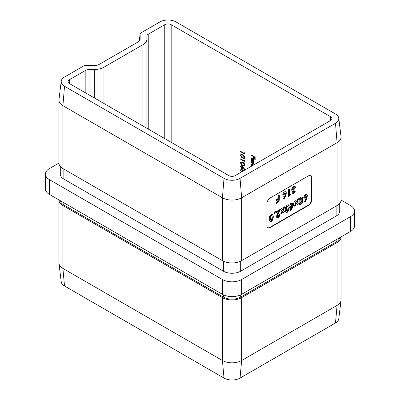 <?xml version="1.0" encoding="UTF-8"?>
<svg xmlns="http://www.w3.org/2000/svg" width="400" height="400" viewBox="0 0 400 400"><rect width="100%" height="100%" fill="white"/><g stroke="black" fill="none" stroke-linecap="round" stroke-linejoin="round"><path stroke-width="0.6" d="M285.935 194.8L284.43 199.09L283.485 199.085L284.52 196.14L283.27 196.26L282.73 195C282.825 193.655 283.435 192.595 284.55 191.82L285.81 191.685L286.385 192.905L285.935 194.8L285.615 194.615L284.11 198.905L284.43 199.09M293.6 192.57L294.29 191.55L295.355 190.94L294.9 192.41L293.59 193.8L292.385 193.935L291.935 192.96L292.73 191.07L292.075 191L291.63 189.95C291.765 188.47 292.45 187.335 293.685 186.545L295.075 186.36L295.66 187.69L294.595 188.305L294.3 187.715L293.63 187.81L292.695 189.345L292.93 189.855L294.14 189.62L294.14 190.76L293 192.27L293.6 192.57L292.68 192.085L293.28 192.385M275.53 211.215L274.785 213.75L274.025 213.735L274.995 211.225L275.53 211.215M283.3 210.255L284.76 211.735L283.555 212.425L282.7 211.56L281.845 213.415L280.645 214.11L282.095 210.945L280.41 209.235L281.615 208.545L282.695 209.64L283.775 207.295L284.975 206.6L283.3 210.255L282.98 210.07L284.76 211.735M293.95 204.07L291.485 209.87L290.375 210.51L290.375 206.03L289.845 206.34L289.845 205.195L290.375 204.89L290.375 203.485L291.44 202.87L291.44 204.275L293.95 202.825L293.95 204.07L293.63 203.885L291.165 209.685L291.485 209.87M302.515 202.57L301.005 204.375L299.705 204.545L298.97 201.945C298.785 200.065 299.45 198.48 300.97 197.19L302.275 197.005L303 199.555L302.515 202.57L302.195 202.385L300.685 204.19L301.005 204.375M267.725 227.675A4.53 2.615 120 0 0 269.825 227.37L308.265 205.175A4.53 2.615 120 0 0 311.465 199.63L311.465 177.44A4.53 2.615 120 0 0 310.68 175.465M306.965 197.51L305.46 201.8L304.515 201.795L305.55 198.85L304.3 198.97L303.76 197.715C303.855 196.365 304.46 195.305 305.575 194.53L306.84 194.395L307.41 195.615L306.965 197.51L306.645 197.33L305.14 201.615L305.46 201.8M296.99 202.35L298.45 203.83L297.245 204.525L296.39 203.655L295.535 205.51L294.335 206.205L295.785 203.04L294.1 201.335L295.305 200.64L296.385 201.735L297.465 199.39L298.665 198.7L296.99 202.35L296.67 202.165L298.45 203.83M288.825 210.475L287.315 212.28L286.015 212.45L285.28 209.85C285.095 207.97 285.76 206.385 287.28 205.095L288.585 204.91L289.31 207.455L288.825 210.475L288.505 210.29L286.995 212.095L287.315 212.28M278.22 216.295L279.045 214.595L280.11 213.98C280.05 215.49 279.4 216.685 278.16 217.56L276.92 217.72L276.38 216.535L278.3 211.595L276.305 212.75L276.305 211.61L280.26 209.325L277.445 215.835L277.67 216.365L278.22 216.295M272.85 219.695L271.34 221.5L270.045 221.67L269.31 219.07C269.12 217.19 269.79 215.605 271.31 214.315L272.615 214.13L273.34 216.68L272.85 219.695L272.53 219.51L271.02 221.315L271.34 221.5M290.64 194.185L290.005 195.695L288.36 196.645L288.36 189.795L289.425 189.18L289.425 194.89L290.64 194.185M278.27 195.495L279.295 194.9L279.295 199.37C279.265 201.015 278.54 202.26 277.125 203.095L276.135 203.665L276.135 202.66L277.26 202.01L278.27 199.42L276.135 200.655L276.135 199.65L278.27 198.415L278.27 195.495M341.07 236.905A13.59 7.845 180 0 1 341.07 236.985L341.07 299.86A13.59 7.845 180 0 1 341.035 300.415A13.59 7.845 180 0 1 337.09 305.41L241.64 360.515A13.59 7.845 180 0 1 222.42 360.515L62.91 268.425A13.59 7.845 180 0 1 58.965 263.43A13.59 7.845 180 0 1 58.93 262.875L58.93 200A13.59 7.845 180 0 1 58.93 199.92M341.07 236.985A13.59 7.845 180 0 1 337.09 242.535L241.64 297.64A13.59 7.845 180 0 1 222.42 297.64L62.91 205.55A13.59 7.845 180 0 1 58.93 200M341.035 300.415L338.775 318.815A11.325 6.54 180 0 1 335.49 322.975L240.04 378.085A11.325 6.54 180 0 1 224.025 378.085L64.51 285.99A11.325 6.54 180 0 1 61.225 281.83L58.965 263.43M243.075 167.05L245.01 169.625L244.78 169.83L243.065 167.55L242.74 168.905L241.85 168.805L240.555 166.53L240.92 165.69L241.845 165.79L243.075 167.05M244.465 160.28L244.9 160.815L244.9 161.72L240.665 159.275L240.665 158.835L244.465 161.03L244.465 160.28M244.465 152.75L244.9 153.29L244.9 154.195L240.665 151.75L240.665 151.31L244.465 153.505L244.465 152.75M254.275 164.595L250.93 162.66L250.93 162.22L254.655 164.375M250.93 154.76L255.165 157.205L255.165 159.59L254.73 159.335L254.73 157.39L253.425 156.64L253.425 158.585L252.995 158.335L252.995 156.39L250.93 155.195L250.93 154.76M85.835 93.035L85.835 70.26L69.315 79.795A4.53 2.615 0 0 0 67.99 81.645A4.53 2.615 0 0 0 69.315 83.495L228.825 175.59A4.53 2.615 0 0 0 235.235 175.59L330.685 120.48A4.53 2.615 0 0 0 332.01 118.63A4.53 2.615 0 0 0 330.685 116.78L171.175 24.69A4.53 2.615 0 0 0 164.765 24.69L148.245 34.225L148.245 129.065M251.255 159.7L251.73 161.68L250.875 159.535L251.27 158.54L252.47 158.66L253.5 159.665L254.08 161.395L253.47 162.485L252.395 162.255L252.395 159.055L251.575 158.965L251.255 159.7M253.645 162.41L252.395 162.255M251.08 166.44L250.875 165.375L251.35 164.32L252.485 164.44L253.295 165.16M240.555 155.14L240.915 154.335L242.78 154.79C243.985 155.34 244.725 156.315 245.01 157.71L244.64 158.535L242.78 158.115C241.575 157.54 240.83 156.55 240.555 155.14L241.095 154.265M240.555 162.67L240.915 161.86L242.78 162.315C243.985 162.865 244.725 163.84 245.01 165.24L244.64 166.065L242.78 165.64C241.575 165.065 240.83 164.075 240.555 162.67L241.095 161.795M241.36 172.05L240.555 170.195L240.915 169.39L242.78 169.845L243.87 170.605L243.1 170.1L241.27 169.875L240.99 170.46L241.715 171.93M350.545 216.645A13.59 7.845 0 0 0 354.525 211.095L354.525 225.89A13.59 7.845 180 0 1 350.545 231.44L350.545 216.645L241.64 279.52L241.64 294.31A13.59 7.845 180 0 1 222.42 294.31L49.455 194.45A13.59 7.845 180 0 1 45.475 188.905L45.475 174.11A13.59 7.845 0 0 0 49.455 179.66L49.455 194.45M354.525 211.095A13.59 7.845 0 0 0 350.545 205.55L341.07 200.08M58.93 163.095L49.455 168.56A13.59 7.845 0 0 0 45.475 174.11M222.42 294.31L222.42 279.52L49.455 179.66M222.42 279.52A13.59 7.845 0 0 0 241.64 279.52M339.71 203.42L339.71 211.095A12.23 7.06 180 0 1 336.13 216.09L240.68 271.195A12.23 7.06 180 0 1 223.38 271.195L63.87 179.105A12.23 7.06 180 0 1 60.29 174.11L60.29 166.435M350.545 231.44L241.64 294.31M240.04 178.36L241.64 197.78A13.59 7.845 180 0 1 222.42 197.78L62.91 105.685A13.59 7.845 180 0 1 58.93 100.14A13.59 7.845 180 0 1 58.965 99.585L61.225 81.185A11.325 6.54 180 0 1 64.51 77.025L83.685 65.955A2.265 1.31 180 0 1 85.285 65.57L94.345 65.57A6.795 3.925 0 0 0 99.15 64.42L138.135 41.915A6.795 3.925 0 0 0 140.11 39.415A6.795 3.925 0 0 0 140.125 39.14L140.125 33.91A2.265 1.31 180 0 1 140.13 33.815A2.265 1.31 180 0 1 140.79 32.985L159.96 21.915A11.325 6.54 180 0 1 175.975 21.915L335.49 114.01A11.325 6.54 180 0 1 338.775 118.17A11.325 6.54 180 0 1 335.49 123.255L240.04 178.36A11.325 6.54 180 0 1 224.025 178.36L64.51 86.27A11.325 6.54 180 0 1 61.225 81.185M338.775 118.17L341.035 136.57A13.59 7.845 180 0 1 341.07 137.125A13.59 7.845 180 0 1 337.09 142.67L241.64 197.78L241.64 260.655A13.59 7.845 180 0 1 222.42 260.655L62.91 168.56A13.59 7.845 180 0 1 58.93 163.015L58.93 100.14M308.585 175.775L270.145 197.965A4.53 2.615 120 0 0 266.945 203.515L266.945 225.705A4.53 2.615 120 0 0 267.88 227.78A4.53 2.615 120 0 0 270.145 227.555L308.585 205.36A4.53 2.615 120 0 0 311.785 199.815L311.785 177.625A4.53 2.615 120 0 0 310.85 175.55A4.53 2.615 120 0 0 308.585 175.775M241.64 260.655L337.09 205.55L337.09 142.67L335.49 123.255M148.245 34.225A4.53 2.615 180 0 0 146.92 36.075L146.92 39.14A13.59 7.845 180 0 1 142.94 44.685L103.955 67.195A13.59 7.845 180 0 1 94.345 69.495L89.04 69.495L89.04 94.88M85.835 70.26A4.53 2.615 180 0 1 89.04 69.495M341.07 137.125L341.07 200A13.59 7.845 180 0 1 337.09 205.55M146.92 128.3L146.92 39.14M255.165 159.22L254.73 159.335M255.05 159.15L255.05 157.205L254.73 157.39M255.05 157.205L253.75 156.455L253.425 156.64M253.425 158.215L252.995 158.335M253.315 158.15L253.315 156.205L252.995 156.39M253.315 156.205L251.25 155.01L250.93 155.195M251.295 160.105L251.195 159.35L250.875 159.535M251.195 159.35L251.455 158.465M252.715 162.07L252.715 158.87L252.395 159.055M252.715 158.87L251.575 158.965M253.08 159.145L252.775 159.32L252.775 162.035L253.675 161.835L254.005 160.77M253.68 159.955L253.41 160.11L252.775 159.32M254.02 161.015L253.7 161.2L253.41 160.11M253.355 162.02L253.7 161.2M254.595 164.41L251.25 162.475L250.93 162.66M251.265 165.805L251.195 165.19L250.875 165.375M251.195 165.19L251.52 164.245M252.965 164.795L251.615 164.8L251.365 166.275M252.8 164.69L251.615 164.8M253.01 165.325L252.48 164.875M244.9 153.825L240.985 151.565L240.665 151.75M244.785 153.15L244.465 153.505M244.78 158.425L242.78 158.115M243.1 157.93L241.91 157.06M241.045 155.79L240.875 154.955M244.895 157.29L244.575 157.475L242.78 155.23L241.27 154.82L240.99 155.405L241.715 156.875L242.78 157.675L244.305 158.05L244.895 157.29L244.81 156.82M243.895 155.57L243.1 155.045L241.27 154.82M244.305 158.05L244.575 157.475M244.9 161.35L240.985 159.09L240.665 159.275M244.785 160.675L244.465 161.03M244.78 165.95L242.78 165.64M243.1 165.455L241.91 164.585M241.045 163.32L240.875 162.485M244.895 164.82L244.575 165.005L242.78 162.755L241.27 162.35L240.99 162.935L241.715 164.405L242.78 165.205L244.305 165.575L244.895 164.82L244.81 164.35M243.895 163.1L243.1 162.57L241.27 162.35M244.305 165.575L244.575 165.005M243.335 167.395L243.065 167.55M242.89 168.785L241.85 168.805M242.175 168.62L241.755 168.305M241.035 167.18L240.875 166.345L240.555 166.53M240.875 166.345L241.095 165.625M242.29 166.13L241.59 165.98L240.99 166.805L241.83 168.355L242.385 168.405L242.675 167.735L241.83 166.22L241.27 166.165M242.385 168.405L242.995 167.55L242.64 166.5M242.995 167.55L242.675 167.735M242.15 166.035L241.83 166.22M241.045 170.845L240.875 170.01L240.555 170.195M240.875 170.01L241.095 169.32M243.545 170.79L241.27 169.875M339.645 237.73A12.23 7.06 180 0 1 336.13 241.98L240.68 297.085A12.23 7.06 180 0 1 223.38 297.085L63.87 204.995A12.23 7.06 180 0 1 60.355 200.745M305.14 201.615L304.58 201.615M304.155 198.865L305.55 198.85M306.67 194.32L307.41 195.615M307.09 195.43L306.645 197.33M306.1 195.71L305.275 195.565L304.505 196.985L304.75 197.555L305.6 197.68L306.345 196.29L306.1 195.71L305.595 195.75L304.825 197.17L305.07 197.74M304.505 196.985L304.825 197.17M305.275 195.565L305.595 195.75M300.685 204.19L299.555 204.435M302.105 196.93L303 199.555M302.68 199.37L302.195 202.385M301.51 198.37L300.655 198.23L300.005 199.08L299.715 201.145L300.47 203.205L300.975 203.16L301.935 200.155L301.51 198.37L300.975 198.415L300.325 199.265L300.035 201.33L300.47 203.205M299.715 201.145L300.035 201.33M300.005 199.08L300.325 199.265M300.655 198.23L300.975 198.415M298.13 203.645L297.015 204.285M295.535 205.51L295.215 205.325L296.07 203.47L296.39 203.655M295.215 205.325L294.565 205.7M295.215 200.69L296.385 201.735M298.115 199.015L296.67 202.165M291.165 209.685L290.375 210.14M289.845 205.97L290.375 206.03M291.12 203.055L291.12 204.09L291.44 204.275M293.63 203.01L293.63 203.885M292.755 204.66L292.435 204.475L291.12 205.23L291.12 207.565L291.44 207.75L292.755 204.66L291.44 205.415L291.44 207.75M291.12 205.23L291.44 205.415M286.995 212.095L285.865 212.335M288.415 204.835L289.31 207.455M288.99 207.27L288.505 210.29M287.82 206.27L286.965 206.135L286.315 206.98L286.025 209.05L286.78 211.105L287.285 211.065L288.245 208.06L287.82 206.27L287.285 206.32L286.635 207.165L286.345 209.235L286.78 211.105M286.025 209.05L286.345 209.235M286.315 206.98L286.635 207.165M286.965 206.135L287.285 206.32M284.44 211.55L283.325 212.19M281.845 213.415L281.525 213.23L282.38 211.375L282.7 211.56M281.525 213.23L280.875 213.605M281.525 208.595L282.695 209.64M284.425 206.92L282.98 210.07M279.79 213.795C279.73 215.305 279.08 216.5 277.84 217.375L278.16 217.56M277.84 217.375L276.775 217.605M276.305 212.38L277.98 211.41L278.3 211.595M279.94 209.51L280.26 209.945M279.94 209.76L278.185 212.935L277.125 215.65L277.445 215.835M277.125 215.65L277.67 216.365M275.15 211.22L274.465 213.565L274.785 213.75M274.465 213.565L274.09 213.56M271.02 221.315L269.89 221.56M272.44 214.055L273.34 216.68M273.02 216.495L272.53 219.51M271.845 215.495L270.995 215.355L270.345 216.205L270.055 218.27L270.81 220.33L271.315 220.285L272.275 217.28L271.845 215.495L271.315 215.54L270.665 216.39L270.375 218.455L270.81 220.33M270.055 218.27L270.375 218.455M270.345 216.205L270.665 216.39M270.995 215.355L271.315 215.54M295.035 190.755L294.58 192.225L294.9 192.41M294.58 192.225L293.27 193.615L293.59 193.8M293.27 193.615L292.24 193.83M291.925 190.885L292.73 191.07M294.905 186.285L295.66 187.69M295.34 187.505L294.515 187.98M294.3 187.715L293.63 187.81M293.31 187.625L292.375 189.16L292.695 189.345M292.375 189.16L292.93 189.855M293.82 189.78L294.14 190.76M293.82 190.575L292.68 192.085M290.115 194.49L289.685 195.51L290.005 195.695M289.685 195.51L288.36 196.275M289.105 189.365L289.105 194.705L289.425 194.89M284.11 198.905L283.55 198.9M283.125 196.155L284.52 196.14M285.645 191.61L286.385 192.905M286.06 192.72L285.615 194.615M285.07 193L284.25 192.855L283.475 194.27L283.72 194.845L284.57 194.97L285.32 193.58L285.07 193L284.57 193.04L283.795 194.455L284.04 195.03M283.475 194.27L283.795 194.455M284.25 192.855L284.57 193.04M278.975 195.085L278.975 199.185L279.295 199.37M278.975 199.185C278.945 200.83 278.22 202.075 276.805 202.91L277.125 203.095M276.805 202.91L276.135 203.295M276.135 200.285L277.95 199.235L278.27 199.42M335.49 322.975L337.09 305.41L337.09 242.535M241.64 297.64L241.64 360.515L240.04 378.085M224.025 378.085L222.42 360.515L222.42 297.64M62.91 205.55L62.91 268.425L64.51 285.99M171.175 142.3L171.175 24.69M330.685 120.48L330.685 116.78M222.42 260.655L222.42 197.78L224.025 178.36M64.51 86.27L62.91 105.685L62.91 168.56M94.345 97.945L94.345 69.495M103.955 103.495L103.955 67.195M142.94 126L142.94 44.685M164.765 138.605L164.765 24.69M69.315 83.495L69.315 79.795M243.1 155.045L242.78 155.23M243.1 162.57L242.78 162.755M243.1 170.1L242.78 170.285M336.13 206.1L336.13 216.09M63.87 169.115L63.87 179.105M223.38 261.16L223.38 271.195M240.68 261.16L240.68 271.195M140.125 33.91L139.25 41.065L140.13 33.815M140.125 39.14L140.06 39.69M336.13 241.98L336.13 239.76M63.87 204.995L63.87 202.775M223.38 297.085L223.38 294.815M240.68 297.085L240.68 294.815M311.465 177.44L311.785 177.625M311.465 199.63L311.785 199.815M308.265 205.175L308.585 205.36M269.825 227.37L270.145 227.555M278.185 212.935L278.505 213.12M293.155 192.63L292.835 192.445"/></g></svg>
